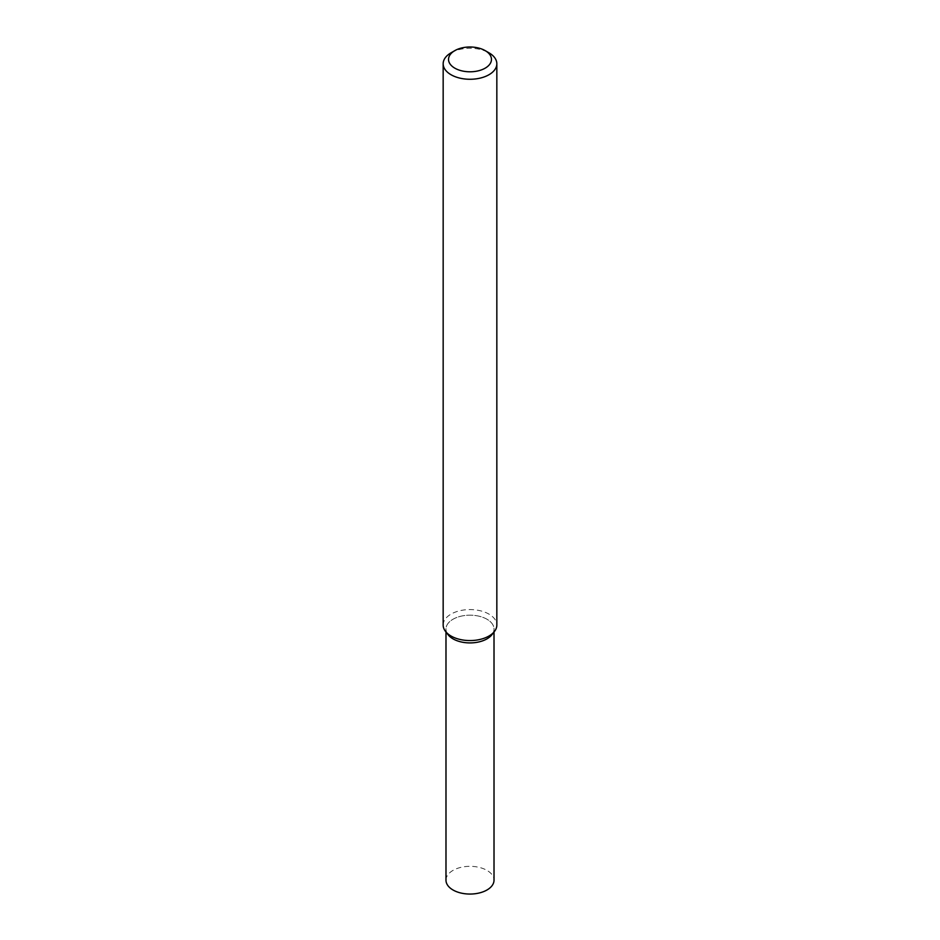 <?xml version="1.0" encoding="UTF-8"?>
<svg xmlns="http://www.w3.org/2000/svg" width="940" height="940" viewBox="0 0 940 940"><rect width="100%" height="100%" fill="white"/><g stroke="black" fill="none" stroke-linecap="round" stroke-linejoin="round"><path stroke-width="0.7" stroke-dasharray="4.7 3.53" d="M448.075 634.712A24.017 13.865 180 0 1 470 615.183A24.017 13.865 180 0 1 491.926 634.712M443.163 625.065A26.837 15.498 180 0 1 470 609.578A26.837 15.498 180 0 1 496.837 625.065M451.024 52.816A26.837 15.498 180 0 1 488.976 52.816M445.983 880.193A24.017 13.865 180 0 1 470 866.327A24.017 13.865 180 0 1 494.017 880.193M447.005 633.055A24.017 13.865 180 0 1 445.983 629.048A24.017 13.865 180 0 1 470 615.183A24.017 13.865 180 0 1 494.017 629.048A24.017 13.865 180 0 1 492.995 633.055M445.983 629.048L445.983 632.009M494.017 629.048L494.017 632.009"/><path stroke-width="1.41" d="M485.181 50.631L488.976 52.816A26.837 15.498 180 0 1 496.837 63.779L496.837 625.065A26.837 15.498 180 0 1 494.499 631.398L491.926 634.712A24.017 13.865 180 0 1 486.979 638.859A24.017 13.865 180 0 1 448.075 634.712L445.501 631.398A26.837 15.498 180 0 1 443.163 625.065L443.163 63.779A26.837 15.498 180 0 1 451.024 52.816L454.819 50.631A21.467 12.396 180 0 1 485.181 50.631A21.467 12.396 180 0 1 485.181 68.162A21.467 12.396 180 0 1 454.819 68.162A21.467 12.396 180 0 1 454.819 50.631M494.499 631.398A26.837 15.498 180 0 1 488.976 636.027A26.837 15.498 180 0 1 445.501 631.398M496.837 63.779A26.837 15.498 180 0 1 488.976 74.73A26.837 15.498 180 0 1 459.731 78.09A26.837 15.498 180 0 1 443.163 63.779M494.017 632.009L494.017 880.193A24.017 13.865 180 0 1 486.979 889.992A24.017 13.865 180 0 1 460.812 893A24.017 13.865 180 0 1 445.983 880.193L445.983 632.009M492.995 633.055A24.017 13.865 180 0 1 486.979 638.859A24.017 13.865 180 0 1 447.005 633.055"/></g></svg>
